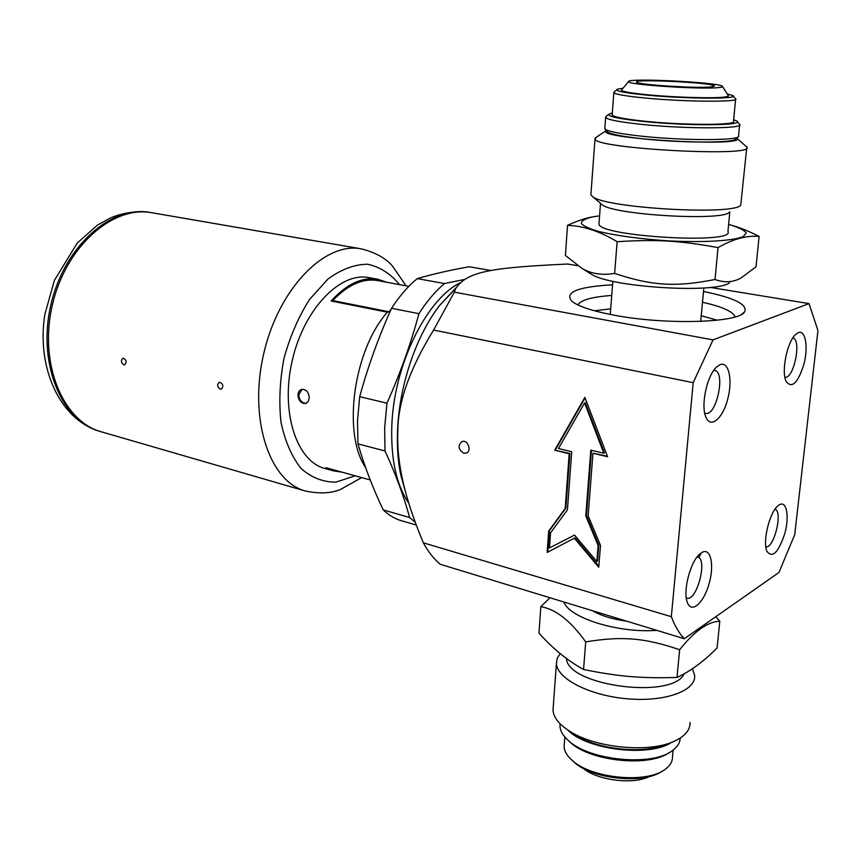 <?xml version="1.0" encoding="UTF-8"?>
<svg xmlns="http://www.w3.org/2000/svg" width="861" height="861" viewBox="0 0 861 861"><rect width="100%" height="100%" fill="white"/><g stroke="black" fill="none" stroke-linecap="round" stroke-linejoin="round"><path stroke-width="1.29" d="M606.316 130.42L605.972 130.754C595.661 138.858 750.103 147.532 736.661 137.975M737.694 137.103L735.638 138.836C736.047 143.152 681.008 143.152 641.284 138.643C622.503 136.533 611.364 134.381 607.866 132.174L607.199 131.421M729.482 282.892C715.071 293.762 611.558 287.294 591.722 274.444L589.419 273.012M736.951 138.341L746.799 147.016C757.002 157.445 594.585 148.77 594.994 139.019L596.436 137.147M590.98 193.585L590.894 194.823L592.68 196.685C605.38 208.179 735.542 215.637 740.772 205.026L746.702 148.006M729.515 212.032C724.488 221.395 613.613 214.992 602.173 204.8L600.913 203.723M732.776 225.614C740.482 227.799 749.264 231.405 759.122 236.42C746.573 235.311 732.883 239.046 718.042 247.624C679.792 240.585 655.781 239.207 617.133 241.715C600.02 231.34 583.478 225.883 567.517 225.356C576.676 221.137 584.684 218.371 591.561 217.08L595.22 216.434M728.61 224.463L730.515 224.969C739.287 227.659 744.528 230.339 746.239 232.997L743.215 236.603C733.141 240.94 702.662 242.716 667.404 240.8C640.014 238.906 617.315 235.849 599.31 231.62C589.57 228.832 583.575 226.099 581.315 223.419C581.336 220.89 584.942 218.737 592.131 216.983L599.579 215.82M729.837 211.828L727.932 231.458C736.037 244.599 598.556 236.474 598.965 223.968L599.062 222.762M591.722 274.444L581.799 268.245L565.408 255.469L567.517 225.356M581.799 268.245C590.947 273.787 601.893 275.509 614.636 273.421L617.133 241.715M614.636 273.421C651.917 285.82 675.541 287.305 715.007 279.491C724.424 282.925 733.088 282.43 740.977 278.006L756.012 266.835L759.122 236.42M715.007 279.491L718.042 247.624M553.279 706.44L552.999 710.185C553.58 717.568 559.273 724.661 570.068 731.463C595.866 748.187 650.216 753.235 674.873 740.977C685.195 736.047 690.253 729.88 690.038 722.465M666.662 744.012C644.9 754.365 598.578 749.909 576.257 735.466L573.727 733.83M592.454 610.718C601.129 615.744 612.526 619.231 626.647 621.158M563.804 601.979C569.412 617.907 617.681 633.233 656.835 630.37M692.47 668.674L694.666 675.53C696.032 690.888 664.789 702.232 627.109 698.788C589.441 695.548 557.013 678.694 556.421 663.562L557.185 658.353L560.156 653.542M566.495 658.504C567.119 685.722 672.624 699.918 684.151 673.776M677.004 677.456C690.587 671.171 703.943 661.323 717.084 647.902L719.796 621.276C707.903 621.556 694.526 631.038 679.652 649.721L677.004 677.456C640.778 678.5 618.693 676.595 583.554 669.492C567.636 660.721 552.773 648.591 538.975 633.093L540.826 606.682L549.975 597.76M679.652 649.721C644.48 637.775 622.062 635.956 585.717 641.886L583.554 669.492M715.792 616.702L719.796 621.276M585.717 641.886C570.628 620.835 555.657 609.104 540.826 606.682M685.883 87.036L664.477 85.896M718.171 87.618C699.735 89.587 626.044 84.582 628.573 81.623C626.012 77.716 717.977 82.182 722.379 86.208C723.251 86.821 721.841 87.284 718.171 87.618M710.659 86.972C696.226 88.5 639.153 84.841 636.925 82.312C629.294 78.469 715.749 82.678 714.415 86.1L710.659 86.972M722.627 86.606L728.105 95.41C729.127 96.163 727.567 96.744 723.401 97.175C711.767 98.445 675.885 97.401 650.087 95.011C631.726 93.268 622.159 91.643 621.384 90.136L621.771 89.684M604.852 127.988L605.401 129.376C609.018 131.636 620.62 133.853 640.207 136.038C681.686 140.698 739.19 140.741 738.652 136.307M735.66 98.767C740.535 102.244 686.206 101.953 646.299 98.132C626.485 96.228 615.669 94.43 613.839 92.719L614.345 91.879M735.606 99.327L733.507 121.25C738.297 125.319 684.14 125.405 644.426 121.197C624.699 119.109 613.936 117.053 612.139 115.051L612.182 114.416M727.201 93.957L732.808 95.571C740.751 99.09 687.487 98.961 647.816 95.205C627.508 93.279 617.111 91.481 616.648 89.835C616.799 89.2 618.887 88.705 622.89 88.36M733.647 119.733L736.682 120.971C746.293 125.674 686.906 126.093 642.683 121.39C619.974 118.958 608.566 116.644 608.447 114.427L612.3 112.899M739.696 124.339C745.056 128.913 685.065 129.053 641.154 124.339C619.436 122.004 607.597 119.711 605.638 117.473L606.359 116.267M583.015 768.195C597.19 780.4 633.373 784.952 649.614 776.439M671.548 742.376C649.248 757.562 586.223 749.78 567.636 729.891M564.342 743.613L564.095 746.745C564.396 751.438 567.184 756.076 572.479 760.64C591.744 778.581 647.214 783.833 665.262 769.25C670.224 765.601 672.624 761.415 672.473 756.701L673.108 750.092M572.328 760.511L574.362 762.394C592.314 779.033 643.156 784.457 661.582 771.51M568.508 740.664L570.682 742.677C590.398 761.189 648.527 767.334 668.814 752.826M560.08 723.735L559.973 726.307C560.296 731.215 563.223 736.069 568.766 740.89C589.839 760.758 653.058 766.677 672.699 750.394C677.553 746.778 680.039 742.677 680.19 738.092M405.714 492.632L400.623 474.379C397.933 460.936 396.91 446.202 397.567 430.199C399.278 385.405 416.207 335.629 439.573 305.494L456.072 287.725M577.925 304.945C580.583 300.058 591.862 296.894 611.74 295.452M702.49 302.265C722.271 306.699 733.141 311.585 735.079 316.902L735.079 316.902M703.491 291.502C734.53 297.809 748.198 304.654 744.496 312.059C738.178 322.94 665.51 325.027 614.603 315.266C592.4 311.09 578.129 306.387 571.779 301.156C564.364 292.213 577.957 286.756 612.58 284.787M554.667 450.217L584.877 397.373L607.575 456.75L592.96 453.23L588.128 515.814L600.504 545.465L598.761 567.227L574.309 538.2L547.165 552.439L548.672 531.097L565.182 508.485L569.186 453.736L554.667 450.217L569.874 453.435L565.871 508.151L549.361 530.742L547.854 552.073M569.186 453.736L569.874 453.435M565.182 508.485L565.871 508.151M548.672 531.097L549.361 530.742M574.309 538.2L574.987 537.845L598.847 566.151M549.469 547.908L574.535 535.101L596.856 561.566L598.137 545.508L585.771 515.879L590.818 450.142L603.798 453.241L584.576 402.959L558.466 448.527L571.715 451.734L567.442 509.798L550.534 532.916L549.469 547.908M584.576 402.959L585.265 402.69L604.476 452.94L603.798 453.241M585.093 397.933L555.367 449.916M591.464 450.292L586.449 515.545L598.804 545.142L597.523 561.189L596.856 561.566M585.771 515.879L586.449 515.545M598.137 545.508L598.804 545.142M592.96 453.23L607.382 456.222M463.724 453.187C458.16 449.388 457.611 445.503 462.088 441.532C468.007 439.379 472.162 451.519 466.059 453.134L463.724 453.187M779.237 504.858C786.523 500.187 789.548 516.008 784.92 533.12C778.505 552.482 772.5 558.563 766.925 551.374C762.362 541.677 769.605 512.091 778.075 505.708L779.237 504.858M765.827 546.81C774.05 548.715 783.155 511.423 775.008 509.217M798.265 332.637C805.39 329.526 808.425 346.531 804.077 363.686C798.05 382.951 792.088 388.903 786.168 381.541C781.078 371.758 787.126 341.731 795.672 334.423L798.265 332.637M784.888 377.193C793.82 379.453 801.978 339.159 792.787 338.018M720 364.72C728.89 360.856 732.937 380.39 727.588 399.612C722.508 418.984 710.433 428.982 705.826 416.95C700.639 405.434 706.924 375.805 716.384 367.249L720 364.72M704.707 413.076L705.525 413.355C716.406 416.659 725.974 371.715 714.641 370.434L713.78 370.37M701.64 552.633C710.68 546.843 714.673 564.902 708.969 584.102C703.545 603.453 691.2 614.108 687.261 602.183C682.698 590.775 690.522 561.221 700.036 553.817L701.64 552.633M686.303 597.997L686.744 598.158C696.71 601.968 708.076 558.875 697.614 557.013L697.152 556.927M684.301 638.744L440.283 564.289C433.879 558.95 428.218 551.783 423.3 542.796L671.322 616.691C674.927 626.108 679.254 633.459 684.301 638.744L778.979 572.468L794.735 534.541L817.95 330.57L809.028 303.61L710.239 287.413M454.339 292.18L713.026 339.88L693.191 382.682L433.61 330.043L454.339 292.18L455.717 288.413C467.254 271.71 489.554 267.685 567.668 264.026L577.645 265.662M433.61 330.043C409.847 368.573 397.922 402.13 397.836 430.715C397.104 446.579 398.88 463.799 403.142 482.386C406.941 499.305 413.657 519.452 423.3 542.796M713.026 339.88L809.028 303.61M671.322 616.691L693.191 382.682M100.726 431.619L100.016 431.426C61.529 421.147 37.141 363.374 50.885 304.805C64.177 246.138 111.392 204.875 150.492 212.484L151.224 212.613M306.29 403.282L304.417 403.206C300.952 401.947 299.079 399.138 298.789 394.812L302.071 389.269M390.948 309.637L389.011 311.779L332.809 300.607C347.833 284.743 362.815 278.071 377.764 280.589L408.835 286.358M389.011 311.779L387.375 312.188L331.13 300.995C346.714 283.926 362.309 276.693 377.936 279.287L386.869 282.279M331.13 300.995L332.809 300.607M387.375 312.188C353.462 350.201 342.215 433.438 365.645 467.684M342.043 472.162L333.745 470.945L325.975 467.717L370.23 479.964M220.287 389.183C217.144 386.804 216.864 384.48 219.447 382.209C223.247 383.812 223.838 386.137 221.212 389.204L220.287 389.183M123.833 364.816C120.927 362.513 120.669 360.285 123.058 358.133C126.502 359.79 127.008 362.029 124.597 364.849L123.833 364.816M377.936 279.287L368.971 277.629C340.31 271.592 303.933 308.991 292.256 360.458C280.223 411.838 296.55 461.399 324.963 468.513L333.745 470.945M305.397 491.018L101.426 431.835C62.95 421.567 38.594 363.751 52.338 305.138C65.64 246.429 112.856 205.122 151.945 212.742L361.233 248.84C324.898 241.532 278.523 288.521 263.681 353.871C248.42 419.124 269.536 481.665 305.397 491.018C319.313 493.945 331.065 493.407 340.644 489.382L361.663 477.586M297.917 395.07C298.143 391.992 299.445 390.076 301.824 389.323C306.268 389.247 308.744 392.089 309.25 397.857L308.216 401.57L305.666 403.486C301.221 403.594 298.627 400.795 297.917 395.07M415.271 522.326L409.578 517.504C404.089 496.808 395.888 474.626 384.996 450.949L384.663 427.637L386.966 403.206C400.182 373.588 410.837 343.743 418.93 313.673C426.884 301.221 435.408 291.179 444.48 283.549L464.154 279.534M408.824 503.308C396.49 485.238 390.819 459.57 391.798 426.281C393.617 366.151 425.7 300.317 459.666 283.032M491.233 270.548L469.116 266.749C450.271 270.106 432.986 274.056 417.262 278.609C408.103 286.121 399.536 296.012 391.551 308.281C378.646 336.92 368.034 366.377 359.694 396.663L357.498 420.803L357.972 443.878C364.375 466.059 372.802 488.069 383.242 509.906C388.741 515.179 394.736 518.763 401.226 520.647L416.272 525.027M383.242 509.906L409.578 517.504M384.996 450.949L357.972 443.878M359.694 396.663L386.966 403.206M418.93 313.673L391.551 308.281M417.262 278.609L444.48 283.549M717.256 320.206L701.22 315.739M610.697 308.83L594.477 310.789M698.788 557.605L701.414 552.773M355.141 475.789L335.984 482.128C323.219 482.235 311.596 477.715 301.135 468.556C291.804 456.793 285.099 441.424 281.02 422.439C278.792 401.979 279.782 380.584 284.012 358.251C290.06 336.35 298.584 316.719 309.594 299.38L328.03 278.964C341.354 269.289 354.506 264.381 367.496 264.23C379.862 266.845 390.528 273.637 399.504 284.625M605.972 130.754L595.08 138.051M602.173 204.8L592.68 196.685M592.131 216.983L591.561 217.08M600.515 203.379L598.965 223.968M594.994 139.019L590.894 194.823M576.257 735.466L570.068 731.463M552.999 710.185L556.421 663.562M628.573 81.623L621.384 90.136M607.866 132.174L605.401 129.376M613.839 92.719L612.139 115.051M616.648 89.835L613.742 92.407M733.271 96.109L735.262 98.434M608.447 114.427L605.563 116.967M737.307 121.692L739.136 123.812M605.638 117.473L604.788 128.763M739.621 125.093L738.587 135.715M564.095 746.745L564.838 736.994M574.362 762.394L572.479 760.64M570.682 742.677L568.766 740.89M559.973 726.307L560.156 723.81M612.86 281.278L610.255 314.448M703.824 287.961L700.693 321.411M741.59 314.33L744.496 312.059M400.623 474.379L403.142 482.386M439.573 305.494L455.717 288.413M100.016 431.426C60.335 420.093 36.173 368.25 44.88 314.308L54.372 280.417L77.275 243.006L97.465 225.13L110.316 218.005C123.736 212.463 137.136 210.633 150.492 212.484M361.233 248.84C375.148 252.348 385.502 258.02 392.315 265.845L406.091 285.841"/></g></svg>
